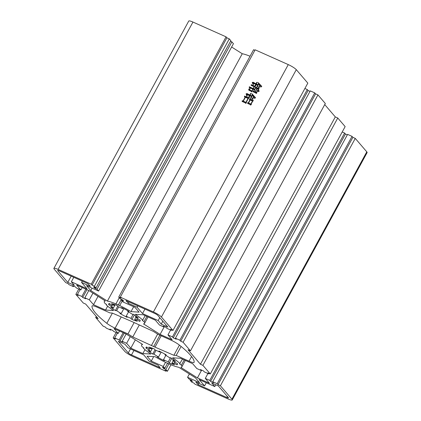 <?xml version="1.0" encoding="UTF-8"?>
<svg xmlns="http://www.w3.org/2000/svg" width="421" height="421" viewBox="0 0 421 421"><rect width="100%" height="100%" fill="white"/><g stroke="black" fill="none" stroke-linecap="round" stroke-linejoin="round"><path stroke-width="0.63" d="M133.157 314.266L130.942 318.323A14.588 2.531 28.6 0 1 128.642 317.355A14.588 2.531 28.6 0 1 126.179 316.197L128.537 311.866M170.473 357.761L168.258 361.818A14.588 2.531 28.6 0 1 165.958 360.85A14.588 2.531 28.6 0 1 163.495 359.692L165.853 355.361M242.228 100.703L243.033 101.061L245.164 97.151L244.443 96.83L244.548 96.056L249.079 98.077L248.295 98.551L246.211 102.371L246.485 102.929L245.554 103.387L245.448 102.903L242.122 101.477L242.228 100.703L243.449 101.545L243.033 101.061M253.095 82.227L256.063 83.821L256.631 82.49L257.226 82.269L256.315 83.937L258.01 84.689L258.515 83.768L258.162 82.574L261.778 86.373L260.783 87.131L259.868 85.631L259.194 86.858L259.378 87.489L258.341 87.847L259.662 85.426L258.694 84.016L257.736 85.773L257.936 86.463L256.836 86.847L257.699 85.263L256.005 84.505L255.894 85.768L254.794 86.152L255.752 84.395L253.21 83.258L253.279 84.874L252.211 82.484L253.095 82.227L253.621 82.884M260.746 86.621L261.025 86.947L260.746 86.621M288.269 64.602L153.407 311.95L120.29 297.163L255.147 49.82L288.269 64.602A7.152 1.242 28.6 0 1 296.295 69.675L307.825 83.116L172.968 330.459L170.584 329.396L171.41 330.364L166.963 328.38L166.132 327.406L163.148 326.075L163.98 327.049L159.506 325.049L155.328 320.176L143.282 314.803L135.273 314.319A22.887 3.973 28.6 0 1 142.719 320.123L145.161 315.639M249.2 90.431L248.658 89.205L250.085 88.421L249.637 89.915L251.879 90.915L252.863 89.115L249.243 87.552L249.306 86.763L253.174 88.542L254.158 86.742L251.195 85.421L251.232 84.674L255.126 86.41L254.431 86.81L253.426 88.657L254.694 89.22L255.463 87.815L255.289 86.973L259.183 88.715L258.078 89.968L259.278 91.052L258.294 91.699L257.91 90.273L256.668 92.562L256.831 93.125L255.968 93.451L255.952 93.004L253.174 91.82L253.258 91.094L253.595 91.246L254.384 89.794L253.116 89.226L252.158 90.983L252.321 91.552L251.463 91.878L251.442 91.431L248.779 90.131M249.895 90.215L252.274 91.389M247.69 102.65L248.285 102.913L249.937 99.882L249.474 99.672L249.621 98.919L253.431 100.619L252.732 101.129L251.126 104.071L251.384 104.571L250.469 105.092L250.363 104.608L247.627 103.44L247.69 102.65L248.7 103.398L248.285 102.913M249.511 95.646L247.138 94.588L246.99 96.598L246.096 93.799L247.064 93.573L249.848 95.035L250.458 93.615L251.058 93.388L250.1 95.146L251.79 95.904L252.295 94.978L251.969 93.741L255.573 97.751L254.563 98.451L253.626 96.883L252.905 98.204L253.147 99.019L251.958 99.361L253.421 96.683L252.479 95.225L251.326 97.335L251.547 98.088L250.4 98.451L251.458 96.52L249.764 95.762L249.311 96.598L249.527 97.351L248.406 97.672L249.511 95.646L249.7 95.872M247.159 95.904L246.096 93.799M247.064 93.573L247.974 94.499L250.258 95.514L249.848 95.035M121.174 317.029L115.101 328.164A8.583 1.489 -151.4 0 1 106.829 323.317A71.517 12.42 -151.4 0 1 92.02 306.062A8.583 1.489 -151.4 0 1 92.046 305.967A8.583 1.489 -151.4 0 1 97.093 307.177L109.949 312.914L112.27 313.056L132.457 321.802L153.37 331.401L158.185 334.442L171.042 340.184A8.583 1.489 -151.4 0 1 179.314 345.025A71.517 12.42 28.6 0 1 194.123 362.286A8.583 1.489 -151.4 0 1 194.092 362.381A8.583 1.489 -151.4 0 1 189.045 361.171L191.571 356.54M115.101 328.164L127.958 333.9L132.773 336.947L153.686 346.541L173.873 355.292L176.189 355.429L189.045 361.171M130.942 318.323L131.91 319.455A17.877 3.105 -151.4 0 0 137.325 321.212L134.673 319.539A14.588 2.531 -151.4 0 0 136.867 319.676L139.525 321.349A17.877 3.105 -151.4 0 0 140.109 320.986A17.877 3.105 -151.4 0 0 139.94 319.955L137.157 318.713A14.588 2.531 -151.4 0 0 135.499 316.781L138.283 318.023A17.877 3.105 -151.4 0 0 133.462 314.287L132.178 314.203A14.588 2.531 -151.4 0 0 127.637 311.335L128.915 311.414A17.877 3.105 -151.4 0 0 121.68 307.525L122.648 308.656A14.588 2.531 -151.4 0 0 117.885 306.53L116.912 305.399A17.877 3.105 -151.4 0 0 111.497 303.641L114.154 305.314A14.588 2.531 -151.4 0 0 111.954 305.178L109.302 303.504A17.877 3.105 -151.4 0 0 108.713 303.867A17.877 3.105 -151.4 0 0 108.886 304.899L111.67 306.141A14.588 2.531 -151.4 0 0 113.328 308.072L110.544 306.83A17.877 3.105 -151.4 0 0 115.365 310.566L116.649 310.651A14.588 2.531 -151.4 0 0 121.19 313.519L119.906 313.44A17.877 3.105 -151.4 0 0 127.147 317.329L126.179 316.197M88.047 283.67L59.345 270.856A2.863 0.495 28.6 0 0 57.661 270.456A2.863 0.495 28.6 0 0 57.793 270.761L67.781 282.407L74.406 285.364L71.349 281.796L87.021 288.79L81.563 282.433L90.352 286.359L88.047 283.67M226.798 397.487A2.863 0.495 28.6 0 0 228.482 397.892A2.863 0.495 28.6 0 0 228.35 397.587L218.362 385.941L211.737 382.984L214.794 386.552L199.122 379.553L204.574 385.91L195.791 381.989L198.096 384.678L226.798 397.487L227.372 396.44M184.219 359.908L181.356 365.154L179.599 363.897L182.477 359.134M304.893 88.489L307.293 89.557L308.13 90.526L173.268 337.874L176.252 339.205L175.42 338.237L179.872 340.221L180.698 341.189L183.088 342.257L190.466 350.856L188.003 349.756L200.443 364.254L202.906 365.354L210.284 373.953L207.9 372.89L208.727 373.859L204.28 371.869L203.448 370.901L200.464 369.57L201.296 370.538L196.823 368.543L192.644 363.67L180.598 358.292L172.589 357.813A22.887 3.973 28.6 0 1 180.035 363.618M173.268 337.874L172.436 336.905L167.963 334.905L170.631 330.017M146.903 316.418L144.04 321.665A22.887 3.973 28.6 0 1 144.508 323.381A22.887 3.973 28.6 0 1 143.487 323.896L160.096 334.4L172.142 339.779L167.963 334.905M144.04 321.665L142.282 320.402L142.719 320.123M153.407 311.95A7.152 1.242 28.6 0 1 161.438 317.024L172.968 330.459M120.29 297.163L121.116 298.131L118.733 297.068L120.28 298.873L122.669 299.941L123.711 301.152L121.322 300.084L122.874 301.899L134.883 307.256L139.077 312.145L131.005 311.624L133.678 306.72M122.169 301.073L119.711 305.578A22.887 3.973 28.6 0 1 131.005 311.624M119.711 305.578L115.912 303.883L119.28 297.705M86.942 289.653L82.695 297.447L85.679 298.778L84.847 297.805L89.32 299.805L93.499 304.678L105.545 310.051L113.554 310.535A22.887 3.973 28.6 0 1 106.108 304.73L106.545 304.451L104.787 303.188A22.887 3.973 28.6 0 1 104.319 301.473A22.887 3.973 28.6 0 1 105.339 300.957L88.726 290.453L76.68 285.075L80.864 289.948L76.39 287.948L75.554 286.98L72.575 285.648L73.407 286.617L68.955 284.633L68.123 283.665L65.739 282.596L54.209 269.161A7.152 1.242 28.6 0 1 53.888 268.398A7.152 1.242 28.6 0 1 58.093 269.403L91.215 284.186L92.046 285.154L94.43 286.222L95.983 288.027L93.588 286.959L94.63 288.169L97.019 289.238L98.577 291.053L86.568 285.691L90.762 290.579L107.402 301.089A22.887 3.973 28.6 0 1 115.912 303.883M82.695 297.447L81.863 296.473L77.411 294.49L78.243 295.458L75.859 294.395L83.237 302.988L85.7 304.088L98.14 318.592L95.678 317.492L103.056 326.091L105.439 327.154L106.271 328.122L110.723 330.111L109.892 329.143L112.87 330.474L113.707 331.443L118.18 333.437L119.496 331.022M124.258 333.148L120.011 340.936L122.995 342.268L122.164 341.299L126.637 343.299L130.815 348.167L142.861 353.545L150.871 354.029A22.887 3.973 28.6 0 1 143.424 348.225L143.861 347.941L142.103 346.683A22.887 3.973 28.6 0 1 141.635 344.962A22.887 3.973 28.6 0 1 142.656 344.452L126.042 333.942L113.996 328.569L118.18 333.437M120.011 340.936L119.18 339.968L114.728 337.984L115.559 338.952L113.175 337.884L124.705 351.325A7.152 1.242 28.6 0 0 132.731 356.398L165.853 371.18L165.027 370.212L167.411 371.28L165.863 369.475L163.469 368.407L162.432 367.196L164.821 368.264L163.264 366.449L165.511 362.328M342.215 131.978L344.61 133.052L345.446 134.02L210.584 381.368L213.568 382.7L212.737 381.731L217.189 383.715L218.02 384.683L220.404 385.747L231.934 399.187A7.152 1.242 28.6 0 1 232.255 399.95A7.152 1.242 28.6 0 1 228.05 398.945L194.928 384.157L194.097 383.189L191.713 382.126L190.16 380.321L192.55 381.389L191.513 380.179L189.124 379.111L187.566 377.295L199.575 382.657L195.381 377.769L178.741 367.259A22.887 3.973 28.6 0 1 170.231 364.46L166.432 362.765A22.887 3.973 28.6 0 1 155.133 356.724L147.066 356.203L151.26 361.086L163.264 366.449M210.584 381.368L209.753 380.4L205.28 378.4L207.948 373.511M181.356 365.154A22.887 3.973 28.6 0 1 181.825 366.875A22.887 3.973 28.6 0 1 180.804 367.391L197.417 377.895L209.458 383.273L205.28 378.4M133.941 350.456L131.494 354.945L160.196 367.759L157.886 365.07L149.102 361.15L143.645 354.792L127.973 347.793L124.916 344.231L118.29 341.273L128.279 352.919L130.468 348.909M131.494 354.945A2.863 0.495 28.6 0 1 128.279 352.919M167.853 327.075L157.859 315.429A2.863 0.495 28.6 0 0 154.649 313.398L125.947 300.589L128.252 303.273L137.041 307.198L142.498 313.556L158.17 320.549L161.227 324.117L167.853 327.075M168.258 361.818L169.226 362.944A17.877 3.105 -151.4 0 0 174.641 364.707L171.989 363.028A14.588 2.531 -151.4 0 0 174.189 363.165L176.841 364.844A17.877 3.105 -151.4 0 0 177.425 364.481A17.877 3.105 -151.4 0 0 177.257 363.449L174.473 362.207A14.588 2.531 -151.4 0 0 172.815 360.271L175.599 361.513A17.877 3.105 -151.4 0 0 170.779 357.776L169.495 357.697A14.588 2.531 -151.4 0 0 164.953 354.829L166.237 354.908A17.877 3.105 -151.4 0 0 158.996 351.019L159.964 352.151A14.588 2.531 -151.4 0 0 155.202 350.025L154.228 348.893A17.877 3.105 -151.4 0 0 148.818 347.13L151.471 348.809A14.588 2.531 -151.4 0 0 149.271 348.672L146.619 346.993A17.877 3.105 -151.4 0 0 146.034 347.362A17.877 3.105 -151.4 0 0 146.203 348.393L148.987 349.635A14.588 2.531 -151.4 0 0 150.644 351.567L147.86 350.325A17.877 3.105 -151.4 0 0 152.681 354.061L153.965 354.14A14.588 2.531 -151.4 0 0 158.506 357.013L157.222 356.934A17.877 3.105 -151.4 0 0 164.464 360.818L163.495 359.692M345.446 134.02L347.33 134.862M212.737 381.731L347.593 134.383L352.045 136.367L352.877 137.335L355.261 138.404L366.791 151.839A7.152 1.242 28.6 0 1 367.112 152.602L232.255 399.95M53.888 268.398L188.745 21.05A7.152 1.242 28.6 0 1 192.95 22.055L226.072 36.843L226.903 37.811L229.287 38.874L230.84 40.679L95.983 288.027M230.508 41.279L231.876 41.889L233.434 43.705L98.577 291.053M231.624 47.026L242.259 53.741A22.887 3.973 28.6 0 1 250.037 56.235M118.733 297.068L253.589 49.72L254.884 50.299M308.13 90.526L310.014 91.373M175.42 338.237L310.277 90.889L314.729 92.878L315.561 93.846L317.944 94.909L325.322 103.508L190.466 350.856M324.733 104.592L335.3 116.912L337.763 118.012L345.141 126.605L210.284 373.953M181.088 346.446L176.189 355.429M179.42 345.109L173.873 355.292M161.18 335.784L155.112 346.92M139.235 325.091L132.773 336.947M151.528 345.32L157.649 334.106M134.062 322.712L127.958 333.9M135.904 316.039L135.499 316.781M139.525 321.349L140.098 320.292M134.673 319.539L135.946 317.197M137.346 318.797L136.867 319.676M131.91 319.455L134.383 314.924M116.649 310.651L118.711 306.862M123.863 308.619L121.19 313.519M117.691 306.304L115.365 310.566M111.67 306.141L112.228 305.12M115.154 304.725L113.328 308.072M109.56 303.662L108.886 304.899M114.154 305.314L114.586 304.525M122.648 308.656L122.927 308.146M127.91 310.83L127.637 311.335M82.295 281.102L81.563 282.433M73.796 277.307L71.349 281.796M71.191 276.144L67.781 282.407M198.823 383.342L198.096 384.678M206.295 382.757L204.574 385.91M215.757 384.778L214.794 386.552M201.296 370.538L201.559 370.059M208.727 373.859L208.99 373.374M202.906 365.354L337.763 118.012M335.3 116.912L200.443 364.254M183.088 342.257L317.944 94.909M314.729 92.878L179.872 340.221M307.293 89.557L172.436 336.905M160.096 334.4L164.348 326.612M163.98 327.049L164.243 326.564M171.41 330.364L171.673 329.885M121.648 299.484L121.322 300.084M242.259 53.741L107.402 301.089M90.762 290.579L92.083 288.153M97.019 289.238L231.876 41.889M94.43 286.222L229.287 38.874M226.072 36.843L91.215 284.186M73.407 286.617L73.67 286.138M80.864 289.948L82.179 287.527M106.108 304.73L106.339 304.304M105.545 310.051L107.665 306.162M93.499 304.678L98.04 296.342M89.32 299.805L92.962 293.127M84.847 297.805L88.826 290.511M85.847 289.164L81.863 296.473M77.411 294.49L80.079 289.595M78.785 289.022L75.859 294.395M96.267 316.408L95.678 317.492M110.723 330.111L110.986 329.627M143.424 348.225L143.656 347.799M142.861 353.545L144.982 349.656M130.815 348.167L135.357 339.836M126.637 343.299L130.278 336.621M122.164 341.299L126.142 334.006M123.164 332.658L119.18 339.968M114.728 337.984L117.396 333.09M116.107 332.511L113.175 337.884M165.853 371.18L166.116 370.701M170.963 364.765L167.411 371.28M165.863 369.475L168.979 363.755M167.642 363.086L164.821 368.264M151.26 361.086L153.691 356.629M187.566 377.295L189.376 373.974M190.492 379.721L190.16 380.321M220.404 385.747L355.261 138.404M352.045 136.367L217.189 383.715M344.61 133.052L209.753 380.4M197.417 377.895L201.664 370.106M162.816 321.202L161.227 324.117M159.759 317.639L158.17 320.549M144.945 309.067L142.498 313.556M137.767 305.862L137.041 307.198M128.984 301.941L128.252 303.273M176.841 364.844L177.415 363.786M171.989 363.028L173.263 360.692M174.662 362.292L174.189 363.165M169.226 362.944L171.7 358.418M153.965 354.14L156.028 350.356M161.18 352.114L158.506 357.013M155.007 349.798L152.681 354.061M148.987 349.635L149.544 348.609M152.47 348.22L150.644 351.567M146.876 347.157L146.203 348.393M151.471 348.809L151.902 348.014M159.964 352.151L160.243 351.635M165.227 354.319L164.953 354.829M173.22 359.529L172.815 360.271M159.869 335.195L153.686 346.541M180.698 341.189L315.561 93.846M118.19 305.178L121.364 299.357M94.63 288.169L94.957 287.569M92.046 285.154L226.903 37.811M163.469 368.407L163.801 367.807M218.02 384.683L352.877 137.335M252.268 91.373L251.879 90.915M249.679 87.726L249.306 86.763M249.716 87.242L253.589 89.026L253.174 88.542M251.621 85.61L251.232 84.674M251.647 85.153L254.805 86.594M254.821 89.578L253.426 88.657M255.642 88.026L255.289 86.973M255.705 87.457L258.904 88.915M259.178 91.115L258.078 89.968M258.62 91.483L257.91 90.273M256.242 93.346L255.952 93.004M253.626 91.999L253.258 91.094M253.674 91.578L254.01 91.725L253.595 91.246M251.737 91.773L251.442 91.431M249.069 90.368L248.658 89.205M249.069 89.689L249.495 89.636M255.447 92.367L255.037 91.889L256.905 88.457L255.715 87.931L253.847 91.357L255.51 92.257M258.136 90.536L258.299 90.226M256.778 92.946L256.389 92.488L258.257 89.063L257.157 88.573L255.289 91.999L256.784 92.967M255.289 91.999L256.389 92.488M253.847 91.357L255.037 91.889M253.437 84.726L252.211 82.484M252.626 82.969L253.479 82.716M253.505 82.705L254.105 83.247L253.695 82.763M254.105 83.247L256.478 84.305L256.063 83.821M256.921 82.832L256.631 82.49M258.131 85.047L256.315 83.937M258.915 84.274L258.515 83.768M258.926 84.253L258.031 82.627M259.199 84L261.673 86.452M259.178 87.557L259.32 87.294M260.073 85.91L258.694 84.016M257.673 86.558L257.863 86.205M255.631 85.863L255.821 85.51M250.132 100.109L249.621 98.919M250.037 99.403L253.147 100.824M250.674 104.971L250.363 104.608M248.069 103.613L248.106 103.134M251.237 104.529L250.827 104.045L252.479 101.014L250.19 99.998L248.537 103.029L251.3 104.413M248.537 103.029L250.827 104.045M244.896 97.03L244.548 96.056M244.964 96.541L248.769 98.261M245.769 103.282L245.448 102.903M242.58 101.661L242.643 101.187M246.327 102.829L245.911 102.345L248.043 98.435L245.417 97.262L243.285 101.177L246.385 102.724M243.285 101.177L245.911 102.345M246.58 94.346L247.437 94.067M247.48 94.057L247.974 94.499M250.753 93.951L250.458 93.615M251.916 96.256L250.1 95.146M252.7 95.483L252.295 94.978M252.711 95.462L251.816 93.836M253.253 95.499L255.489 97.809M253.989 97.293L254.521 97.94M252.763 99.13L253.032 98.635M253.831 97.167L252.479 95.225M251.221 98.193L251.453 97.767M249.211 97.44L249.437 97.03M106.829 323.317L112.391 313.108M57.987 270.398L57.793 270.761M161.438 317.024L296.295 69.675M58.093 269.403L192.95 22.055M366.791 151.839L231.934 399.187M185.345 360.413L181.825 366.875M148.029 316.918L144.508 323.381M104.787 300.61L104.319 301.473M142.103 344.104L141.635 344.962M247.159 93.741L247.574 94.225"/></g></svg>
